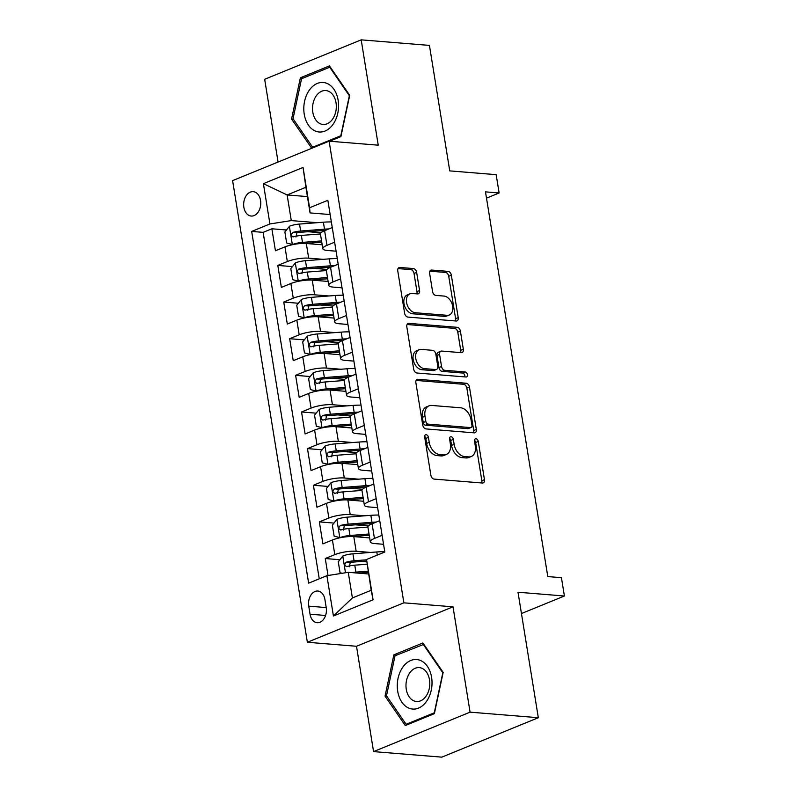 <?xml version="1.0" encoding="UTF-8"?>
<svg xmlns="http://www.w3.org/2000/svg" width="797" height="797" viewBox="0 0 797 797"><rect width="100%" height="100%" fill="white"/><g stroke="black" fill="none" stroke-linecap="round" stroke-linejoin="round"><path stroke-width="1.2" d="M426.146 434.704A2.63 1.773 67.8 0 0 425.558 434.793A2.63 1.773 67.8 0 0 424.671 437.075L430.868 475.281A3.756 2.53 67.8 0 0 434.126 479.097L482.354 483.022A3.756 2.53 67.8 0 0 483.191 482.902A3.756 2.53 67.8 0 0 484.456 479.645L478.26 441.428A2.63 1.773 67.8 0 0 475.978 438.758A2.63 1.773 67.8 0 0 475.391 438.848A2.63 1.773 67.8 0 0 474.514 441.13L475.311 446.071A12.005 8.109 67.8 0 1 471.276 456.492A12.005 8.109 67.8 0 1 468.606 456.88L464.581 456.551A12.005 8.109 67.8 0 1 454.151 444.347L453.344 439.406A2.63 1.773 67.8 0 0 451.062 436.736A2.63 1.773 67.8 0 0 450.474 436.826A2.63 1.773 67.8 0 0 449.598 439.097L450.395 444.049A12.005 8.109 67.8 0 1 446.36 454.459A12.005 8.109 67.8 0 1 443.68 454.858L439.665 454.529A12.005 8.109 67.8 0 1 429.224 442.325L428.427 437.374A2.63 1.773 67.8 0 0 426.146 434.704M243.862 207.27A12.234 8.528 -85.3 0 0 251.214 216.047A12.234 8.528 -85.3 0 0 260.559 200.445A12.234 8.528 -85.3 0 0 253.197 191.669A12.234 8.528 -85.3 0 0 243.862 207.27M416.642 272.375A3.756 2.53 67.8 0 0 413.374 268.559L399.845 267.453A3.756 2.53 67.8 0 0 399.008 267.583A3.756 2.53 67.8 0 0 397.753 270.831L404.627 313.271A3.756 2.53 67.8 0 0 407.885 317.086L456.113 321.012A3.756 2.53 67.8 0 0 456.95 320.882A3.756 2.53 67.8 0 0 458.215 317.634L451.341 275.194A3.756 2.53 67.8 0 0 448.073 271.378L431.735 270.053A3.756 2.53 67.8 0 0 430.898 270.173A3.756 2.53 67.8 0 0 429.633 273.431L432.582 291.592A3.756 2.53 67.8 0 0 435.839 295.408L443.949 296.066A10.032 6.784 67.8 0 1 452.317 304.683A10.032 6.784 67.8 0 1 449.299 314.974A10.032 6.784 67.8 0 1 447.057 315.303L415.307 312.723A10.032 6.784 67.8 0 1 406.938 304.105A10.032 6.784 67.8 0 1 409.957 293.814A10.032 6.784 67.8 0 1 412.188 293.475L417.489 293.914A3.756 2.53 67.8 0 0 418.325 293.784A3.756 2.53 67.8 0 0 419.581 290.536L416.642 272.375L414.032 273.441A3.756 2.53 67.8 0 0 410.774 269.625L398.002 268.579M470.081 712.159L453.015 606.826L356.498 646.267L373.564 751.601L470.081 712.159L538.324 717.718L518 592.231L564.406 596.007L561.437 577.686L547.788 576.57L485.483 191.868L499.131 192.984L496.162 174.663L449.757 170.887L429.434 45.399L361.19 39.85L264.674 79.282L278.073 162.04M453.015 606.826L403.88 602.831L329.111 141.189L378.246 145.184L361.19 39.85M417.967 379.302A3.756 2.53 67.8 0 0 417.13 379.422A3.756 2.53 67.8 0 0 415.865 382.68L422.739 425.12A3.756 2.53 67.8 0 0 425.997 428.925L474.235 432.851A3.756 2.53 67.8 0 0 475.072 432.731A3.756 2.53 67.8 0 0 476.327 429.473L469.453 387.043A3.756 2.53 67.8 0 0 466.195 383.227L417.967 379.302L416.442 379.92M413.683 369.19L406.809 326.76A3.756 2.53 67.8 0 1 408.064 323.502A3.756 2.53 67.8 0 1 408.901 323.383L457.139 327.298A3.756 2.53 67.8 0 1 460.397 331.114L463.336 349.275A3.756 2.53 67.8 0 1 462.081 352.533A3.756 2.53 67.8 0 1 461.244 352.653L441.677 351.069A3.756 2.53 67.8 0 0 440.841 351.188A3.756 2.53 67.8 0 0 439.585 354.446L441.538 366.49A3.756 2.53 67.8 0 0 444.796 370.306L465.159 371.96A2.63 1.773 67.8 0 1 467.351 374.211A2.63 1.773 67.8 0 1 466.564 376.911A2.63 1.773 67.8 0 1 465.976 377.001L416.941 373.006A3.756 2.53 67.8 0 1 413.683 369.19M538.324 717.718L441.807 757.15L373.564 751.601M320.992 232.784L307.931 231.718M286.492 229.974L271.877 228.789L275.433 250.766L284.957 246.881L287.328 261.536A15.292 3.646 -9.2 0 1 308.678 258.158L323.124 259.334M326.919 269.416L313.859 268.36M292.429 266.616L277.804 265.421L281.371 287.408L290.885 283.513L293.266 298.168A15.292 3.646 -9.2 0 1 314.616 294.8L329.061 295.976M332.857 306.058L319.796 304.992M298.367 303.249L283.742 302.063L287.299 324.05L296.823 320.155L299.194 334.81A15.292 3.646 -9.2 0 1 320.553 331.432L334.989 332.608M338.785 342.7L325.734 341.634M304.295 339.891L289.68 338.705L293.236 360.682L302.76 356.797L305.131 371.452A15.292 3.646 -9.2 0 1 326.481 368.075L340.927 369.25M344.722 379.332L331.662 378.276M310.232 376.533L295.607 375.337L299.174 397.324L308.688 393.429L311.069 408.084A15.292 3.646 -9.2 0 1 332.419 404.717L346.864 405.882M350.66 415.974L337.599 414.908M316.17 413.165L301.545 411.979L305.102 433.957L314.626 430.071L316.997 444.726A15.292 3.646 -9.2 0 1 338.356 441.349L352.792 442.524M356.588 452.616L343.537 451.55M322.098 449.807L307.473 448.611L311.039 470.599L320.563 466.713L322.934 481.368A15.292 3.646 -9.2 0 1 344.284 477.991L358.73 479.166M362.525 489.248L349.465 488.182M328.035 486.439L313.41 485.253L316.967 507.241L326.491 503.345L328.862 518A15.292 3.646 -9.2 0 1 350.222 514.623L364.657 515.798M368.463 525.89L355.402 524.824M333.973 523.081L319.348 521.896L322.905 543.873L332.429 539.987A15.292 3.646 -9.2 0 1 353.778 536.61L369.649 537.905M284.957 246.881A15.292 3.646 170.8 0 1 306.307 243.503L322.177 244.799M290.885 283.513A15.292 3.646 170.8 0 1 312.245 280.145L328.115 281.431M296.823 320.155A15.292 3.646 170.8 0 1 318.172 316.778L334.053 318.073M302.76 356.797A15.292 3.646 170.8 0 1 324.11 353.42L339.98 354.705M308.688 393.429A15.292 3.646 170.8 0 1 330.048 390.052L345.918 391.347M314.626 430.071A15.292 3.646 170.8 0 1 335.975 426.694L351.846 427.989M320.563 466.713A15.292 3.646 170.8 0 1 341.913 463.336L357.783 464.621M326.491 503.345A15.292 3.646 170.8 0 1 347.851 499.968L363.721 501.263M326.222 607.603L324.917 599.543A11.845 8.269 -85.3 0 0 317.794 591.035A11.845 8.269 -85.3 0 0 308.748 606.148L310.053 614.218A11.845 8.269 -85.3 0 0 317.176 622.716A11.845 8.269 -85.3 0 0 326.222 607.603M403.88 602.831L307.363 642.262L232.594 180.62L329.111 141.189M271.877 228.789L263.13 232.355L251.673 231.429L308.638 583.155L326.9 575.693L348.249 572.316L368.543 573.97M251.673 231.429L269.924 223.967L263.399 183.659L303.049 167.46L309.585 207.758L327.846 200.306L384.812 552.032L366.55 559.494L373.076 599.792L333.425 615.991L326.9 575.693M336.085 251.185L327.467 250.487A15.292 3.646 -9.2 0 1 322.805 248.664A15.292 3.646 -9.2 0 1 326.979 245.337L334.63 242.208M342.013 287.827L333.395 287.119A15.292 3.646 -9.2 0 1 328.743 285.306A15.292 3.646 -9.2 0 1 332.917 281.969L340.558 278.85M347.95 324.459L339.333 323.761A15.292 3.646 -9.2 0 1 334.67 321.938A15.292 3.646 -9.2 0 1 338.845 318.611L346.496 315.482M353.888 361.101L345.27 360.403A15.292 3.646 -9.2 0 1 340.608 358.58A15.292 3.646 -9.2 0 1 344.782 355.253L352.433 352.125M359.816 397.743L351.198 397.036A15.292 3.646 -9.2 0 1 346.546 395.222A15.292 3.646 -9.2 0 1 350.72 391.885L358.361 388.757M365.753 434.375L357.136 433.678A15.292 3.646 -9.2 0 1 352.473 431.854A15.292 3.646 -9.2 0 1 356.648 428.527L364.299 425.399M371.691 471.017L363.073 470.31A15.292 3.646 -9.2 0 1 358.411 468.497A15.292 3.646 -9.2 0 1 362.585 465.159L370.236 462.041M377.619 507.649L369.001 506.952A15.292 3.646 -9.2 0 1 364.349 505.139A15.292 3.646 -9.2 0 1 368.523 501.801L376.164 498.673M339.901 559.723L325.276 558.528L334.8 554.642A15.292 3.646 -9.2 0 1 356.159 551.265L370.595 552.441M383.556 544.291L374.939 543.594A15.292 3.646 -9.2 0 1 370.276 541.771A15.292 3.646 -9.2 0 1 374.451 538.443L382.102 535.315M370.276 541.771L367.905 527.116A15.292 3.646 -9.2 0 1 372.079 523.788L379.731 520.66M332.259 227.553L324.608 230.682A15.292 3.646 170.8 0 0 320.434 234.009L322.805 248.664M338.187 264.196L330.536 267.314A15.292 3.646 170.8 0 0 326.372 270.651L328.743 285.306M344.125 300.828L336.473 303.956A15.292 3.646 170.8 0 0 332.299 307.283L334.67 321.938M350.052 337.47L342.411 340.588A15.292 3.646 170.8 0 0 338.237 343.925L340.608 358.58M355.99 374.102L348.339 377.23A15.292 3.646 170.8 0 0 344.174 380.567L346.546 395.222M361.928 410.744L354.276 413.872A15.292 3.646 170.8 0 0 350.102 417.2L352.473 431.854M367.855 447.386L360.214 450.504A15.292 3.646 170.8 0 0 356.04 453.842L358.411 468.497M373.793 484.018L366.142 487.146A15.292 3.646 170.8 0 0 361.968 490.474L364.349 505.139M319.348 521.896L328.862 518M313.41 485.253L322.934 481.368M307.473 448.611L316.997 444.726M301.545 411.979L311.069 408.084M295.607 375.337L305.131 371.452M289.68 338.705L299.194 334.81M283.742 302.063L293.266 298.168M277.804 265.421L287.328 261.536M263.13 232.355L319.248 578.811M325.276 558.528L328.025 575.514M307.423 196.59L287.129 194.946L291.284 220.59L317.186 222.692M348.249 572.316L352.404 597.959L371.183 590.288L366.55 559.494M356.498 646.267L307.363 642.262M486.499 198.144L499.131 192.984M521.457 613.551L564.406 596.007M330.147 214.552L310.063 212.919L305.909 187.265L287.129 194.946L263.399 183.659M366.779 561.905L361.34 561.467M309.585 207.758L310.063 212.919M291.284 220.59L269.924 223.967M352.404 597.959L333.425 615.991M371.183 590.288L373.076 599.792M303.049 167.46L305.909 187.265M443.172 672.369L422.908 642.96L393.848 654.835L385.041 696.13L405.294 725.549L434.365 713.664L443.172 672.369M329.609 141.228L340.907 136.616L349.714 95.321L329.45 65.902L300.379 77.777L291.572 119.072L311.707 148.302M386.814 696.269L385.041 696.13M396.786 655.074L393.848 654.835M303.318 78.016L300.379 77.777M293.346 119.221L291.572 119.072M424.642 436.278A2.63 1.773 67.8 0 1 425.817 438.44L426.614 443.391A12.005 8.109 67.8 0 0 437.055 455.595L439.665 454.529M446.36 454.459L443.75 455.525A12.005 8.109 67.8 0 1 441.08 455.924L437.055 455.595M471.276 456.492L468.676 457.558A12.005 8.109 67.8 0 1 465.996 457.946L461.971 457.617A12.005 8.109 67.8 0 1 451.54 445.413L450.733 440.472A2.63 1.773 67.8 0 0 449.558 438.31M481.597 482.962A3.756 2.53 67.8 0 0 481.846 480.711L475.66 442.494A2.63 1.773 67.8 0 0 474.484 440.333M473.468 432.791A3.756 2.53 67.8 0 0 473.717 430.539L466.843 388.109A3.756 2.53 67.8 0 0 463.585 384.293L416.114 380.428M425.847 421.464A2.63 1.773 67.8 0 0 428.128 424.134L470.469 427.581A2.63 1.773 67.8 0 0 471.057 427.491A2.63 1.773 67.8 0 0 471.934 425.209L471.087 419.999A12.005 8.109 67.8 0 0 460.656 407.795L431.715 405.444A12.005 8.109 67.8 0 0 429.035 405.832A12.005 8.109 67.8 0 0 425 416.253L425.847 421.464L423.237 422.53A2.63 1.773 67.8 0 0 425.528 425.2L428.128 424.134M471.057 427.491L468.447 428.557A2.63 1.773 67.8 0 1 467.859 428.647L425.528 425.2M429.035 405.832L426.425 406.898A12.005 8.109 67.8 0 0 422.4 417.319L425 416.253M423.237 422.53L422.4 417.319M407.058 324.509L454.529 328.364L457.139 327.298M460.487 352.593A3.756 2.53 67.8 0 0 460.726 350.341L457.787 332.18A3.756 2.53 67.8 0 0 454.529 328.364M440.841 351.188L438.24 352.254A3.756 2.53 67.8 0 0 436.975 355.512L438.928 367.556A3.756 2.53 67.8 0 0 442.186 371.372L462.549 373.026L465.159 371.96M464.8 376.901A2.63 1.773 67.8 0 0 462.549 373.026M421.384 349.415A10.032 6.784 67.8 0 0 419.142 349.744A10.032 6.784 67.8 0 0 416.124 360.035A10.032 6.784 67.8 0 0 424.502 368.652L435.69 369.559A3.756 2.53 67.8 0 0 436.527 369.439A3.756 2.53 67.8 0 0 437.782 366.182L435.829 354.137A3.756 2.53 67.8 0 0 432.572 350.321L421.384 349.415M419.142 349.744L416.542 350.81A10.032 6.784 67.8 0 0 413.523 361.101A10.032 6.784 67.8 0 0 421.892 369.718L424.502 368.652M436.527 369.439L433.917 370.505A3.756 2.53 67.8 0 1 433.08 370.625L421.892 369.718M416.721 293.844A3.756 2.53 67.8 0 0 416.97 291.602L414.032 273.441M409.957 293.814L407.347 294.88A10.032 6.784 67.8 0 0 404.328 305.171A10.032 6.784 67.8 0 0 412.697 313.789L415.307 312.723M449.299 314.974L446.689 316.04A10.032 6.784 67.8 0 1 444.457 316.369L412.697 313.789M455.356 320.942A3.756 2.53 67.8 0 0 455.605 318.7L448.731 276.26A3.756 2.53 67.8 0 0 445.473 272.444L429.882 271.179M352.035 572.625A10.132 2.421 -9.2 0 1 355.9 572.126L368.094 571.18M358.72 573.163L368.294 572.425M342.112 573.282L340.06 572.744L338.277 561.755L342.909 555.957A10.132 2.421 -9.2 0 1 352.932 553.815L376.792 551.962A29.24 6.984 -9.2 0 1 384.752 551.683M366.58 559.803L354.067 560.769A10.132 2.421 170.8 0 0 346.326 562.144C344.105 564.396 344.344 565.86 347.034 566.547A10.132 2.421 -9.2 0 1 354.775 565.173L366.989 564.216M349.375 566.737L350.252 562.463A5.161 1.235 -9.2 0 1 352.623 562.144L366.69 561.048M346.346 566.617L347.034 566.547M397.693 691.218A24.846 17.325 -85.3 0 0 418.505 708.105A24.846 17.325 -85.3 0 0 431.605 677.37A24.846 17.325 -85.3 0 0 410.794 660.484A24.846 17.325 -85.3 0 0 397.693 691.218M406.271 689.295A17.006 11.865 -85.3 0 0 416.502 701.509A17.006 11.865 -85.3 0 0 429.493 679.811A17.006 11.865 -85.3 0 0 419.262 667.607A17.006 11.865 -85.3 0 0 406.271 689.295M423.187 644.285L442.813 672.788L434.285 712.797L406.121 724.304L386.485 695.801L395.023 655.792L423.865 644.335M407.964 724.453L406.121 724.304M316.05 131.326A24.846 17.325 -85.3 0 0 337.798 113.154A24.846 17.325 -85.3 0 0 326.332 83.157A24.846 17.325 -85.3 0 0 304.574 101.339A24.846 17.325 -85.3 0 0 316.05 131.326M320.902 123.993A17.006 11.865 -85.3 0 0 323.044 124.462A17.006 11.865 -85.3 0 0 336.065 110.016A17.006 11.865 -85.3 0 0 327.936 91.017A17.006 11.865 -85.3 0 0 325.804 90.549A17.006 11.865 -85.3 0 0 312.773 104.995A17.006 11.865 -85.3 0 0 320.902 123.993M301.555 78.744L329.719 67.227L349.355 95.74L340.817 135.749L312.653 147.256L293.027 118.753L301.555 78.744M330.406 67.287L329.719 67.227M313.998 147.365L312.653 147.256M378.824 515.051A29.24 6.984 -9.2 0 0 370.854 515.32L347.004 517.173A10.132 2.421 -9.2 0 0 336.972 519.315L332.349 525.113L334.122 536.102L339.94 537.636A10.132 2.421 -9.2 0 1 349.973 535.494L369.021 534.01M339.94 537.636L340.478 537.686M352.623 536.54L369.22 535.255M376.343 522.045A29.24 6.984 170.8 0 0 371.98 522.284L348.13 524.137A10.132 2.421 170.8 0 0 340.389 525.512C338.177 527.753 338.406 529.218 341.106 529.905A10.132 2.421 -9.2 0 1 348.837 528.531L367.895 527.056M343.437 530.095L344.324 525.831A5.161 1.235 -9.2 0 1 346.695 525.502L370.545 523.649A24.269 5.798 -9.2 0 1 372.757 523.509M340.409 529.975L341.106 529.905M372.886 478.409A29.24 6.984 -9.2 0 0 364.926 478.678L341.066 480.531A10.132 2.421 -9.2 0 0 331.034 482.683L326.411 488.471L328.195 499.47L334.003 501.004A10.132 2.421 -9.2 0 1 344.035 498.852L363.093 497.378M334.003 501.004L334.541 501.044M346.685 499.908L363.293 498.613M370.406 485.403A29.24 6.984 170.8 0 0 366.052 485.642L342.192 487.495A10.132 2.421 170.8 0 0 334.461 488.87C332.239 491.121 332.479 492.586 335.168 493.263A10.132 2.421 -9.2 0 1 342.909 491.888L361.968 490.414M337.51 493.453L338.386 489.189A5.161 1.235 -9.2 0 1 340.757 488.86L364.618 487.007A24.269 5.798 -9.2 0 1 366.819 486.867M334.481 493.343L335.168 493.263M366.949 441.777A29.24 6.984 -9.2 0 0 358.989 442.046L335.138 443.899A10.132 2.421 -9.2 0 0 325.106 446.041L320.484 451.839L322.257 462.828L328.075 464.362A10.132 2.421 -9.2 0 1 338.097 462.22L357.156 460.736M328.075 464.362L328.613 464.402M340.757 463.266L357.355 461.981M364.478 448.761A29.24 6.984 170.8 0 0 360.114 449.01L336.264 450.853A10.132 2.421 170.8 0 0 328.523 452.228C326.302 454.479 326.541 455.944 329.241 456.631A10.132 2.421 -9.2 0 1 336.972 455.256L356.03 453.772M331.572 456.82L332.449 452.547A5.161 1.235 -9.2 0 1 334.83 452.228L358.68 450.375A24.269 5.798 -9.2 0 1 360.882 450.235M328.543 456.701L329.241 456.631M361.021 405.135A29.24 6.984 -9.2 0 0 353.051 405.404L329.201 407.257A10.132 2.421 -9.2 0 0 319.169 409.409L314.546 415.197L316.329 426.196L322.137 427.72A10.132 2.421 -9.2 0 1 332.17 425.578L351.218 424.094M322.137 427.72L322.675 427.77M334.82 426.624L351.417 425.339M358.54 412.129A29.24 6.984 170.8 0 0 354.187 412.368L330.327 414.221A10.132 2.421 170.8 0 0 322.586 415.596C320.374 417.837 320.603 419.312 323.303 419.989A10.132 2.421 -9.2 0 1 331.044 418.614L350.092 417.14M325.634 420.178L326.521 415.914A5.161 1.235 -9.2 0 1 328.892 415.586L352.742 413.733A24.269 5.798 -9.2 0 1 354.954 413.593M322.606 420.069L323.303 419.989M355.083 368.493A29.24 6.984 -9.2 0 0 347.123 368.772L323.263 370.615A10.132 2.421 -9.2 0 0 313.231 372.767L308.608 378.565L310.392 389.554L316.2 391.088A10.132 2.421 -9.2 0 1 326.232 388.936L345.29 387.462M316.2 391.088L316.738 391.128M328.892 389.992L345.49 388.697M352.613 375.487A29.24 6.984 170.8 0 0 348.249 375.726L324.389 377.579A10.132 2.421 170.8 0 0 316.658 378.954C314.436 381.205 314.676 382.67 317.365 383.347A10.132 2.421 -9.2 0 1 325.106 381.982L344.165 380.498M319.707 383.546L320.583 379.272A5.161 1.235 -9.2 0 1 322.954 378.944L346.815 377.101A24.269 5.798 -9.2 0 1 349.016 376.951M316.678 383.427L317.365 383.347M349.146 331.861A29.24 6.984 -9.2 0 0 341.186 332.13L317.336 333.983A10.132 2.421 -9.2 0 0 307.303 336.125L302.681 341.923L304.454 352.912L310.272 354.446A10.132 2.421 -9.2 0 1 320.294 352.304L339.353 350.819M310.272 354.446L310.81 354.486M322.954 353.35L339.552 352.065M346.675 338.855A29.24 6.984 170.8 0 0 342.312 339.094L318.461 340.947A10.132 2.421 170.8 0 0 310.72 342.321C308.499 344.563 308.738 346.028 311.438 346.715A10.132 2.421 -9.2 0 1 319.169 345.34L338.227 343.856M313.769 346.904L314.646 342.64A5.161 1.235 -9.2 0 1 317.027 342.312L340.877 340.458A24.269 5.798 -9.2 0 1 343.089 340.319M310.74 346.785L311.438 346.715M343.218 295.219A29.24 6.984 -9.2 0 0 335.248 295.488L311.398 297.341A10.132 2.421 -9.2 0 0 301.366 299.493L296.743 305.281L298.526 316.279L304.334 317.804A10.132 2.421 -9.2 0 1 314.367 315.662L333.415 314.187M304.334 317.804L304.872 317.854M317.017 316.708L333.614 315.423M340.737 302.212A29.24 6.984 170.8 0 0 336.384 302.452L312.524 304.305A10.132 2.421 170.8 0 0 304.783 305.679C302.571 307.931 302.8 309.395 305.5 310.073A10.132 2.421 -9.2 0 1 313.241 308.698L332.289 307.224M307.831 310.262L308.718 305.998A5.161 1.235 -9.2 0 1 311.089 305.669L334.939 303.816A24.269 5.798 -9.2 0 1 337.151 303.677M304.813 310.153L305.5 310.073M337.28 258.587A29.24 6.984 -9.2 0 0 329.32 258.856L305.46 260.709A10.132 2.421 -9.2 0 0 295.438 262.851L290.805 268.649L292.589 279.637L298.397 281.172A10.132 2.421 -9.2 0 1 308.429 279.02L327.487 277.545M298.397 281.172L298.935 281.211M311.089 280.076L327.687 278.781M334.81 265.57A29.24 6.984 170.8 0 0 330.446 265.809L306.586 267.662A10.132 2.421 170.8 0 0 298.855 269.037C296.633 271.289 296.873 272.753 299.562 273.441A10.132 2.421 -9.2 0 1 307.303 272.066L326.362 270.582M301.904 273.63L302.78 269.356A5.161 1.235 -9.2 0 1 305.151 269.037L329.012 267.184A24.269 5.798 -9.2 0 1 331.213 267.045M298.875 273.51L299.562 273.441M331.343 221.945A29.24 6.984 -9.2 0 0 323.383 222.214L299.533 224.067A10.132 2.421 -9.2 0 0 289.5 226.209L284.878 232.007L286.651 242.995L292.469 244.53A10.132 2.421 -9.2 0 1 302.491 242.388L321.55 240.903M292.469 244.53L293.007 244.579M305.151 243.434L321.749 242.149M328.872 228.938A29.24 6.984 170.8 0 0 324.509 229.177L300.658 231.03A10.132 2.421 170.8 0 0 292.917 232.405C290.696 234.647 290.935 236.111 293.635 236.799A10.132 2.421 -9.2 0 1 301.366 235.424L320.424 233.949M295.966 236.988L296.843 232.724A5.161 1.235 -9.2 0 1 299.224 232.395L323.074 230.542A24.269 5.798 -9.2 0 1 325.286 230.403M292.937 236.878L293.635 236.799M306.307 243.503L308.678 258.158M312.245 280.145L314.616 294.8M318.172 316.778L320.553 331.432M324.11 353.42L326.481 368.075M330.048 390.052L332.419 404.717M335.975 426.694L338.356 441.349M341.913 463.336L344.284 477.991M347.851 499.968L350.222 514.623M353.778 536.61L356.159 551.265M372.079 523.788L374.451 538.443M324.608 230.682L326.979 245.337M330.536 267.314L332.917 281.969M336.473 303.956L338.845 318.611M342.411 340.588L344.782 355.253M348.339 377.23L350.72 391.885M354.276 413.872L356.648 428.527M360.214 450.504L362.585 465.159M366.142 487.146L368.523 501.801M332.429 539.987L334.8 554.642M325.584 615.473L310.053 614.218M326.222 607.573L308.748 606.148M426.614 443.391L429.224 442.325M441.08 455.924L443.68 454.858M450.733 440.472L453.344 439.406M451.54 445.413L454.151 444.347M461.971 457.617L464.581 456.551M465.996 457.946L468.606 456.88M475.66 442.494L478.26 441.428M481.846 480.711L484.456 479.645M425.817 438.44L428.427 437.374M463.585 384.293L466.195 383.227M466.843 388.109L469.453 387.043M473.717 430.539L476.327 429.473M467.859 428.647L470.469 427.581M407.387 324L408.901 323.383M457.787 332.18L460.397 331.114M460.726 350.341L463.336 349.275M436.975 355.512L439.585 354.446M438.928 367.556L441.538 366.49M442.186 371.372L444.796 370.306M433.08 370.625L435.69 369.559M416.97 291.602L419.581 290.536M444.457 316.369L447.057 315.303M430.211 270.671L431.735 270.053M445.473 272.444L448.073 271.378M448.731 276.26L451.341 275.194M455.605 318.7L458.215 317.634M398.331 268.081L399.845 267.453M410.774 269.625L413.374 268.559M342.79 556.097L345.49 572.754M376.792 551.962L377.3 555.101M354.775 565.173L355.9 572.126M352.932 553.815L354.067 560.769M350.252 562.463L346.326 562.144M336.852 519.465L339.791 537.596M370.854 515.32L371.98 522.284M348.837 528.531L349.973 535.494M347.004 517.173L348.13 524.137M344.324 525.831L340.389 525.512M330.924 482.823L333.863 500.964M364.926 478.678L366.052 485.642M342.909 491.888L344.035 498.852M341.066 480.531L342.192 487.495M338.386 489.189L334.461 488.87M324.987 446.19L327.926 464.322M358.989 442.046L360.114 449.01M336.972 455.256L338.097 462.22M335.138 443.899L336.264 450.853M332.449 452.547L328.523 452.228M319.049 409.548L321.988 427.68M353.051 405.404L354.187 412.368M331.044 418.614L332.17 425.578M329.201 407.257L330.327 414.221M326.521 415.914L322.586 415.596M313.121 372.906L316.06 391.048M347.123 368.772L348.249 375.726M325.106 381.982L326.232 388.936M323.263 370.615L324.389 377.579M320.583 379.272L316.658 378.954M307.184 336.274L310.123 354.406M341.186 332.13L342.312 339.094M319.169 345.34L320.294 352.304M317.336 333.983L318.461 340.947M314.646 342.64L310.72 342.321M301.246 299.632L304.185 317.774M335.248 295.488L336.384 302.452M313.241 308.698L314.367 315.662M311.398 297.341L312.524 304.305M308.718 305.998L304.783 305.679M295.318 263L298.257 281.132M329.32 258.856L330.446 265.809M307.303 272.066L308.429 279.02M305.46 260.709L306.586 267.662M302.78 269.356L298.855 269.037M289.381 226.358L292.32 244.49M323.383 222.214L324.509 229.177M301.366 235.424L302.491 242.388M299.533 224.067L300.658 231.03M296.843 232.724L292.917 232.405"/></g></svg>
